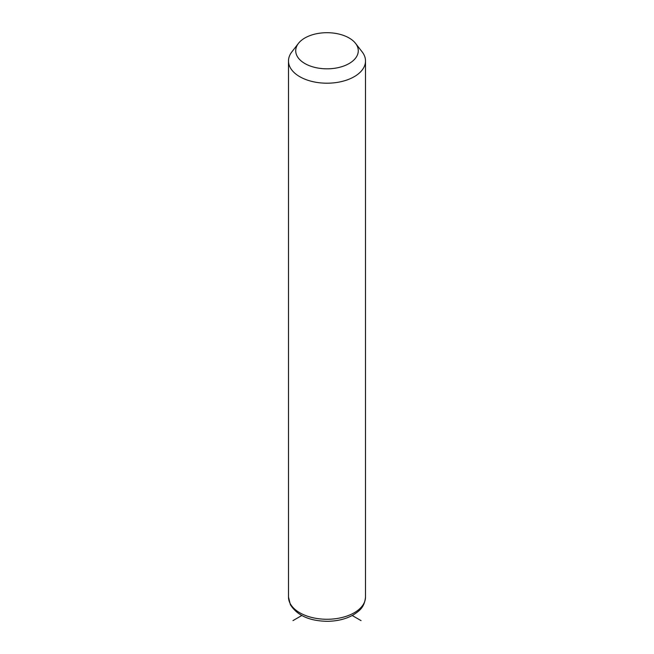 <?xml version="1.0" encoding="UTF-8"?>
<svg xmlns="http://www.w3.org/2000/svg" width="654" height="654" viewBox="0 0 654 654"><rect width="100%" height="100%" fill="white"/><g stroke="black" fill="none" stroke-linecap="round" stroke-linejoin="round"><path stroke-width="0.98" d="M355.563 43.393L362.152 51.895A38.504 22.228 180 0 1 363.951 54.715A38.504 22.228 180 0 1 365.504 60.977A38.504 22.228 180 0 1 332.477 82.976A38.504 22.228 180 0 1 290.049 67.231A38.504 22.228 180 0 1 288.496 60.977A38.504 22.228 180 0 1 291.848 51.895L298.437 43.393A31.286 18.067 180 0 1 327 32.7A31.286 18.067 180 0 1 355.563 43.393A31.286 18.067 180 0 1 357.019 45.674A31.286 18.067 180 0 1 335.804 68.098A31.286 18.067 180 0 1 296.981 55.852A31.286 18.067 180 0 1 298.437 43.393M301.78 615.52L292.967 620.613M352.22 615.52L361.033 620.613M365.504 60.977L365.504 597.037A38.504 22.228 180 0 1 332.477 619.044A38.504 22.228 180 0 1 290.049 603.29A38.504 22.228 180 0 1 288.496 597.037L288.496 60.977M365.504 597.037C364.392 607.738 359.34 610.828 353.356 614.883C345.917 619.085 337.178 621.218 327.139 621.3C309.456 621.006 297.202 615.463 290.376 604.688L288.496 597.037"/></g></svg>
